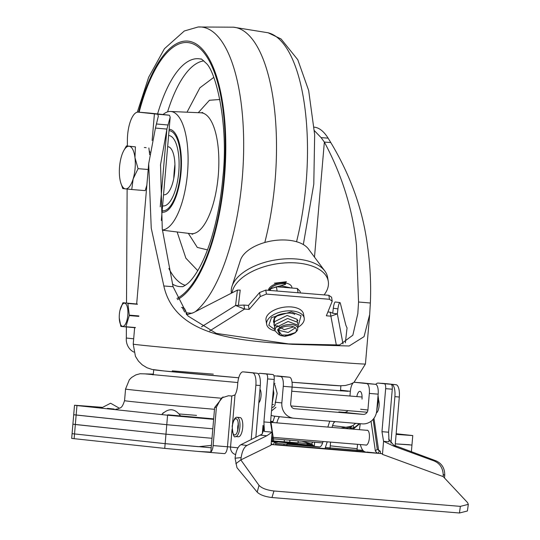 <?xml version="1.0" encoding="UTF-8"?>
<svg xmlns="http://www.w3.org/2000/svg" width="540" height="540" viewBox="0 0 540 540"><rect width="100%" height="100%" fill="white"/><g stroke="black" fill="none" stroke-linecap="round" stroke-linejoin="round"><path stroke-width="0.81" d="M153.745 369.758A93.94 0.763 4.9 0 0 238.721 377.784M353.41 382.712L350.42 384.129L345.323 385.506L339.795 385.769L292.039 382.252A93.94 0.763 4.9 0 0 340.855 385.796M272.997 421.517A123.559 1.006 -175.1 0 1 270.628 421.315M101.709 407.653L97.031 407.174L101.824 407.498M213.651 419.135L187.657 416.839L213.665 418.959M76.963 405.56L74.52 405.243L71.678 438.413L164.741 448.396L198.038 451.433L210.823 452.101L211.397 445.399L198.45 446.695L165.145 443.657L72.083 433.674L165.145 443.657L211.194 447.768L212.004 438.291L165.962 434.18L166.772 424.703L212.821 428.814L166.772 424.703L73.71 414.72L76.147 415.037L76.963 405.56L167.582 415.22L166.772 424.703L76.147 415.037L75.337 424.514L72.893 424.197L165.962 434.18L212.004 438.291L213.631 419.337L167.582 415.22M74.52 405.243L101.972 407.308M396.164 433.742L412.769 435.571L411.952 445.048L395.294 443.867L409.516 444.731M412.769 435.571L396.11 434.389M284.391 439.756L284.209 441.862L273.267 440.924L297.115 442.814M314.658 442.253L314.307 446.351L319.721 446.931L297.695 444.636M363.292 450.772L325.357 447.532L330.068 448.031L330.575 442.098M301.901 441.2L311.688 443.988L312.593 442.085M311.688 443.988L314.307 446.351M330.257 445.844L357.156 448.713L330.257 445.844M311.256 443.867L298.033 442.658L311.256 443.867M357.527 444.326L357.048 449.908L362.873 450.313M284.209 441.862L298.013 442.928L298.181 440.897M330.068 448.031L329.987 449.003M164.741 448.396L165.962 434.18L75.337 424.514L74.122 438.73M311.87 444.326L306.923 443.988L311.945 444.461M312.687 445.46L273.983 441.335M297.702 444.582L313.099 445.838M210.823 452.101A7.135 2.606 -85.3 0 0 213.125 445.581L216.412 407.194L221.306 398.021L228.508 395.746L231.815 396.016L235.008 394.916L232.531 423.785M216.412 407.194L214.65 407.491L223.027 396.907M247.415 372.222A11.894 4.34 94.7 0 1 247.455 372.222A11.894 4.34 94.7 0 1 247.496 372.229L256.986 373.241A11.894 4.34 94.7 0 1 260.287 385.546L255.872 385.182A11.894 4.34 -85.3 0 0 252.572 372.877L243.081 371.864A11.894 4.34 -85.3 0 0 243.041 371.858A11.894 4.34 -85.3 0 0 237.749 383.252L237.546 385.621A11.894 4.34 94.7 0 1 235.008 394.916M255.872 385.182L251.201 439.675M198.038 451.433L224.289 453.6A7.135 2.606 -85.3 0 0 227.468 446.769L213.125 445.581M214.65 407.491L211.397 445.399M255.839 437.413L260.287 385.546M381.598 383.36A11.894 4.34 94.7 0 1 382.064 383.332A11.894 4.34 94.7 0 1 382.104 383.332L391.595 384.345A11.894 4.34 94.7 0 1 394.895 396.657L390.913 443.144M395.125 445.817L399.31 397.022A11.894 4.34 -85.3 0 0 396.009 384.71L386.519 383.697A11.894 4.34 -85.3 0 0 386.478 383.697A11.894 4.34 -85.3 0 0 386.444 383.69M329.771 421.18L327.834 427.079M323.096 441.484L322.623 442.915L272.416 438.77M274.752 416.185L272.666 422.523M278.897 416.624L278.782 417.994A9.511 3.47 94.7 0 0 277.519 420.694L276.804 422.867M271.323 441.673L277.324 442.274L275.042 442.348M273.706 441.504L308.408 445.108L287.05 443.495L319.349 446.945L276.041 443.367M319.349 446.945A9.511 3.47 -85.3 0 0 322.623 442.915M335.117 421.625L333.95 422.55A9.511 3.47 -85.3 0 0 332.687 425.25L331.972 427.424M325.006 448.592A19.028 6.939 -85.3 0 0 325.087 448.362L327.233 441.821M286.983 444.272L286.889 445.446M338.843 411.912L344.101 412.364A4.759 4.428 96.1 0 0 347.888 410.643M278.782 417.994L279.308 416.671M273.908 375.759L280.631 376.475A9.511 3.47 94.7 0 1 283.271 386.323L281.846 402.908L275.197 402.199M277.31 375.914A9.511 3.47 94.7 0 1 277.344 375.914L289.454 377.204A9.511 3.47 94.7 0 1 292.093 387.052L290.675 403.637A4.759 4.428 -83.9 0 0 294.678 408.74L294.482 408.719M271.148 415.287A14.27 13.284 96.1 0 0 274.59 416.164L293.571 418.19A14.27 13.284 -83.9 0 1 281.846 402.908M360.646 409.239L367.909 410.009L369.333 393.424L378.162 394.153L376.738 410.738A14.27 13.284 -83.9 0 1 362.279 423.866L293.868 418.217A14.27 13.284 -83.9 0 1 293.571 418.19M378.162 394.153A9.511 3.47 -85.3 0 0 375.516 384.311L363.433 383.022A9.511 3.47 -85.3 0 0 363.406 383.015A9.511 3.47 -85.3 0 0 363.373 383.015M369.333 393.424A9.511 3.47 -85.3 0 0 366.694 383.582L354.611 382.293A9.511 3.47 -85.3 0 0 354.577 382.286A9.511 3.47 -85.3 0 0 350.345 391.399L349.947 396.023M356.832 396.589A7.493 2.734 94.7 0 1 359.903 391.345A7.493 2.734 94.7 0 1 362.009 399.101M367.909 410.009A4.759 4.428 -83.9 0 1 363.089 414.389L294.678 408.74M241.137 457.596L235.082 458.204C235.886 451.13 237.836 446.627 240.935 444.683L261.954 434.201L263.378 430.988L263.041 425.291L264.398 431.467L272.14 432.135L271.019 445.183L240.827 459.911L241.137 457.596C242.136 451.211 244.067 447.167 246.915 445.473L240.935 444.683M246.915 445.473L266.841 435.753L272.14 432.135L270.526 422.476L274.219 379.458A4.759 1.735 -85.3 0 0 272.896 374.537L266.854 373.896A15.457 5.643 -85.3 0 0 266.807 373.889A15.457 5.643 -85.3 0 0 266.76 373.882M235.082 458.204L236.959 467.674L257.182 492.129C260.078 494.903 265.005 496.706 271.957 497.529L459.459 513L467.411 510.989L468.322 504.346L460.357 506.372L459.459 513M271.957 497.529L273.969 490.988C266.774 490.124 261.792 488.255 259.018 485.372L240.827 459.911L235.845 463.718M259.018 485.372L257.182 492.129M468.322 504.346L467.539 502.578L443.212 476.618L443.178 474.275L444.724 475.504L444.467 477.961M444.724 475.504C444.906 468.382 441.936 463.469 435.82 460.769L393.586 445.061L388.631 439.02M271.107 444.143L272.153 444.231M275.906 444.542L365.432 451.899A21.404 7.81 -85.3 0 1 360.342 444.555M259.976 389.131A7.493 2.734 94.7 0 1 261.023 396.144A7.493 2.734 94.7 0 1 258.809 402.813M264.398 431.467L263.912 421.929L267.597 378.911A4.759 1.735 -85.3 0 0 266.274 373.99L260.233 373.349A15.457 5.643 -85.3 0 0 260.185 373.343A15.457 5.643 -85.3 0 0 258.316 374.011M443.178 474.275C442.746 467.768 439.709 463.313 434.059 460.917L393.957 446.243L383.576 441.329L382.462 454.383L443.212 476.618M273.969 490.988L460.357 506.372M271.08 444.508L381.854 453.647L382.462 454.383M381.854 453.647L380.525 453.506M377.365 453.168L366.728 452.034M360.335 423.704A21.404 7.81 -85.3 0 0 359.492 429.692M392.276 389.205L385.655 388.658L381.969 431.669L383.576 441.329L389.077 441.761L388.591 432.216L392.276 389.205A4.759 1.735 -85.3 0 0 390.96 384.277L384.919 383.636A15.457 5.643 -85.3 0 0 384.865 383.63A15.457 5.643 -85.3 0 0 384.818 383.63M385.655 388.658A4.759 1.735 -85.3 0 0 384.338 383.731L378.297 383.089A15.457 5.643 -85.3 0 0 378.25 383.083A15.457 5.643 -85.3 0 0 375.739 384.352M366.768 430.292A7.493 2.734 94.7 0 1 369.367 437.967A7.493 2.734 94.7 0 1 365.56 444.987M378.601 400.052A7.493 2.734 94.7 0 1 379.087 405.891A7.493 2.734 94.7 0 1 376.394 412.918M435.82 460.769L434.059 460.917M275.677 444.886L275.515 442.57L274.793 442.3L273.085 444.67M271.519 410.933L275.913 407.322M373.133 419.31L377.285 449.24L379.613 450.947L377.906 453.323M380.498 453.533L380.336 451.217L379.613 450.947M359.856 423.664L353.957 428.517L352.971 428.814L359.289 423.617M354.429 427.613L352.823 425.648L355.664 423.32M352.823 425.648L351.817 425.965L351.351 427.106L345.121 428.504M349.893 428.794L354.443 427.363M350.791 427.41L351.02 428.99M349.927 428.902L350.075 426.512L340.774 428.146M243.945 305.06L235.589 305.478L244.6 309.049L243.945 305.06L248.461 305.431L259.585 292.565L265.754 290.095L328.833 295.299L331.567 297.203L332.222 301.192L326.356 315.792L330.878 316.163L330.217 312.181L327.976 311.992M328.833 295.299L329.488 299.288L266.416 294.084L260.24 296.555L249.122 309.42L244.6 309.049L209.702 330.912M249.122 309.42L248.461 305.431M329.488 299.288L332.222 301.192M186.59 314.82L193.327 312.707L237.404 290.108L235.589 305.478L201.521 326.822M238.397 305.458L240.212 290.095L237.404 290.108M345.364 342.799L346.977 328.543M347.099 328.07L345.877 325.296L340.349 303.257A5.947 1.147 -82.3 0 0 339.937 302.603L335.313 301.975A5.947 1.147 97.7 0 0 333.308 308.252L332.721 313.24L337.345 313.875L330.878 316.163L336.434 345.593M333.308 308.252L337.932 308.88A5.947 1.147 -82.3 0 1 339.937 302.603M337.932 308.88L337.345 313.875L343.015 343.886M330.217 312.181L332.856 313.261M297.027 320.888L297.952 320.267L297.284 321.3M274.435 317.756L274.3 318.391M274.975 330.878A19.028 10.03 -9.4 0 1 266.659 324.304A19.028 10.03 -9.4 0 1 267.779 319.754A19.028 10.03 -9.4 0 1 287.975 310.871A19.028 10.03 -9.4 0 1 304.202 318.121A19.028 10.03 -9.4 0 1 303.089 322.67A19.028 10.03 -9.4 0 1 297.783 327.409M266.659 324.304L266.004 320.321A19.028 10.03 -9.4 0 1 267.125 315.765A19.028 10.03 -9.4 0 1 287.314 306.889A19.028 10.03 -9.4 0 1 303.548 314.132L304.202 318.121M273.996 323.217L274.752 317.385M324.095 294.908A48.755 25.711 170.6 0 0 325.411 293.045A48.755 25.711 170.6 0 0 328.279 281.381L327.618 277.398A48.755 25.711 170.6 0 0 324.837 271.013A48.755 25.711 170.6 0 0 279.632 259.355A48.755 25.711 170.6 0 0 234.279 281.59A48.755 25.711 170.6 0 0 232.004 286.315A48.755 25.711 170.6 0 0 231.404 293.186M328.279 281.381A48.755 25.711 170.6 0 0 286.686 262.825A48.755 25.711 170.6 0 0 234.934 285.579A48.755 25.711 170.6 0 0 232.052 292.849M324.837 271.013L308.401 248.933A35.674 18.812 170.6 0 0 275.326 240.401A35.674 18.812 170.6 0 0 242.143 256.675A35.674 18.812 170.6 0 0 240.476 260.132L232.004 286.315M298.154 325.296L288.09 321.449L275.609 327.638L288.124 321.462L298.168 325.343L297.662 327.625M268.421 290.318A11.894 6.271 -9.4 0 1 269.143 288.401A11.894 6.271 -9.4 0 1 281.765 282.852A11.894 6.271 -9.4 0 1 291.904 287.381L292.019 288.05M268.988 290.365L269.352 289.67C272.815 285.383 278.181 283.419 285.457 283.777L285.559 284.371L271.782 288.32M276.656 286.781L280.76 285.748L291.425 288.002M277.324 315.515L274.131 318.668L277.513 315.414M274.502 326.167L273.962 324.722L274.624 321.671L287.132 315.475L297.175 319.356L287.111 315.461L274.624 321.651L273.942 324.621M297.175 319.349L297.02 320.915M297.668 322.319L287.611 318.458L275.117 324.641L274.435 327.605M274.995 329.157L274.455 327.719L275.117 324.662L287.631 318.465L297.675 322.353L297.513 323.906M274.01 323.17L273.469 321.732L274.131 318.681L273.449 321.631M295.097 332.897L297.27 330.588C298.775 327.031 296.555 324.979 290.615 324.439C284.384 324.587 280.051 326.41 277.607 329.9L280.051 335.387L284.742 336.366L280.226 335.468L278.249 330.453C280.773 327.375 284.816 325.91 290.372 326.045C295.535 326.795 297.378 328.745 295.9 331.911L295.09 332.897L290.311 335.205M284.742 336.366L290.885 334.962L295.684 332.222M278.417 330.21L288.171 332.492L295.4 327.827M278.282 330.406L281.765 335.043L290.885 334.962M279.059 334.847L274.948 330.71L275.609 327.652L274.941 330.689M285.431 335.684L295.259 332.633M277.236 325.708L284.236 329.69L293.807 326.842M280.76 285.748L280.854 287.132M274.394 283.203L286.396 281.711L286.018 282.17L274.394 283.203M269.42 290.399L270.338 288.974L270.587 290.493M277.121 291.033L276.413 286.76L270.338 288.974M300.375 292.957L300.125 291.431L297.351 288.488L298.053 292.761M276.413 286.76L297.351 288.488M114.21 409.077L107.433 408.355M161.939 414.362C168.75 407.734 174.953 408.267 180.535 415.955L167.852 414.801M237.857 429.786A4.138 1.512 94.7 0 1 237.708 427.005A4.138 1.512 94.7 0 1 238.302 424.352M239.969 417.542A9.653 3.523 94.7 0 1 240.003 417.542A9.653 3.523 94.7 0 1 240.037 417.548A9.653 3.523 94.7 0 1 242.716 427.491A9.653 3.523 94.7 0 1 238.417 436.779A9.653 3.523 94.7 0 1 238.383 436.779M259.969 389.259A7.371 2.693 94.7 0 1 260.982 396.144A7.371 2.693 94.7 0 1 258.815 402.685M122.6 326.376A11.644 4.246 94.7 0 1 119.272 318.04A11.644 4.246 94.7 0 1 119.867 310.851A11.644 4.246 94.7 0 1 124.585 303.183A11.644 4.246 94.7 0 1 127.818 315.232A11.644 4.246 94.7 0 1 122.6 326.376M122.958 302.738L137.288 304.04L122.958 302.738A13.601 4.961 -85.3 0 0 122.803 302.947L119.934 310.514M125.725 326.943A13.601 4.961 -85.3 0 0 125.888 326.74L135.419 327.524A13.601 4.961 -85.3 0 1 135.257 327.733L120.926 326.437A13.601 4.961 94.7 0 1 120.805 326.194L119.272 318.04M132.327 303.858L127.811 303.359M137.41 304.276L127.879 303.487L129.296 315.144L138.834 315.934M138.794 316.379L129.263 315.59L125.888 326.74M129.296 315.144A13.601 4.961 94.7 0 1 129.263 315.59M213.28 374.139L172.253 370.879M330.777 142.54C350.69 175.655 362.934 210.128 367.497 245.95C370.204 265.025 371.156 284.054 370.359 303.014L369.677 314.564L364.055 336.65L349.171 345.992L292.842 344.358C242.582 340.605 175.331 338.074 163.829 285.971L151.234 228.103L148.696 163.681L155.432 128.068L166.907 129.073L160.542 164.693L162.27 229.007L173.084 286.706L187.988 316.008L216.257 333.389L288.529 343.892L339.606 344.966L352.836 335.205L357.831 313.551L358.546 302.009L356.461 245.038C352.742 209.527 342.043 175.203 324.358 142.067L330.777 142.54L328.118 138.152C323.993 131.598 319.531 127.953 314.732 127.204A59.454 0.486 -175.1 0 1 314.165 127.15M314.496 257.121L324.358 142.067L321.098 137.626L314.422 130.7M157.741 114.251L169.439 115.236A71.348 0.581 4.9 0 0 165.449 114.777L149.323 113.056L138.287 112.144L154.42 113.866A59.454 0.486 -175.1 0 1 157.741 114.251L158.335 116.181L155.432 128.068M169.439 115.236L170.181 117.194L166.907 129.073L160.238 206.834M138.287 112.144A23.78 8.681 -85.3 0 0 138.213 112.138A23.78 8.681 -85.3 0 0 127.393 140.042L127.359 145.982M126.387 326.997L126.326 338.026A14.27 13.284 96.1 0 0 133.9 352.107M127.13 189.061L126.515 303.035M213.712 77.429L199.922 87.784L187.016 112.192M177.134 231.977L185.882 258.201L197.768 270.648M163.073 114.52A59.454 21.695 94.7 0 1 170.519 111.483A59.454 21.695 94.7 0 1 187.515 173.056A59.454 21.695 94.7 0 1 162.392 230.006M169.148 129.263A41.62 15.188 94.7 0 1 169.493 129.29A41.62 15.188 94.7 0 1 181.042 172.361A41.62 15.188 94.7 0 1 162.385 212.22A41.62 15.188 94.7 0 1 162.041 212.173M178.754 172.118A35.316 12.886 94.7 0 1 162.581 205.888A35.316 12.886 94.7 0 0 178.754 172.118A35.316 12.886 94.7 0 0 168.608 135.54A35.316 12.886 94.7 0 1 178.754 172.118M163.532 194.744A24.138 8.809 -85.3 0 0 174.704 171.686A24.138 8.809 -85.3 0 0 167.656 146.684M120.744 182.797L122.783 188.561L131.753 189.513L133.137 178.949L138.065 168.669L134.966 157.619L135.412 146.867L129.148 146.239A21.404 7.81 94.7 0 1 134.966 157.619A21.404 7.81 94.7 0 1 133.137 178.949A21.404 7.81 94.7 0 1 125.496 188.892A21.404 7.81 94.7 0 1 120.744 182.797A21.404 7.81 94.7 0 1 119.684 177.512A21.404 7.81 94.7 0 1 121.507 156.188A21.404 7.81 -85.3 0 1 123.329 151.463L123.471 151.18M123.329 151.463A21.404 7.81 -85.3 0 1 129.148 146.239L126.441 145.908L123.66 150.795M135.412 146.867L126.441 145.908M148.864 147.974L149.675 154.643M148.196 169.506L138.065 168.669M146.846 185.193L145.206 190.627L131.753 189.513M145.564 147.596A21.404 7.81 94.7 0 1 145.631 147.602A21.404 7.81 94.7 0 1 145.699 147.609A21.404 7.81 94.7 0 1 146.124 147.683M149.175 150.572A21.404 7.81 94.7 0 1 149.992 152.354M146.684 187.097A21.404 7.81 94.7 0 1 145.982 188.055M115.648 409.3L118.294 408.78C120.211 407.221 121.669 409.435 124.558 400.646A120.339 0.979 4.9 0 0 132.793 401.713A120.339 0.979 4.9 0 0 214.495 409.307M196.519 415.382L179.368 413.978M163.343 412.688L162.027 414.234M180.522 415.921L213.671 418.865M340.463 390.839A99.083 0.803 -175.1 0 1 341.138 390.913M220.266 398.122A120.339 0.979 -175.1 0 1 133.792 390.103A120.339 0.979 -175.1 0 1 125.557 389.036L124.558 400.646M152.597 374.746A99.083 0.803 -175.1 0 1 153.272 374.787M272.875 421.882L270.601 421.679L272.875 421.882M289.724 442.321L289.906 440.215M284.02 444.029L283.918 445.203M232.065 429.246L230.54 447.039L227.468 446.769L231.815 396.016M243.081 371.864L247.496 372.229M256.986 373.241L252.572 372.877M237.978 447.836L230.54 447.039A7.135 6.642 96.1 0 0 235.602 454.545M224.269 453.6A7.135 2.606 -85.3 0 0 224.289 453.6L198.416 451.467M386.519 383.697L382.104 383.332M396.009 384.71L391.595 384.345M399.31 397.022L394.895 396.657M334.037 421.531L333.95 422.55M289.454 377.204L280.631 376.475M292.093 387.052L283.271 386.323M354.611 382.293L363.433 383.022L354.577 382.286M375.516 384.311L366.694 383.582M344.101 412.364L363.089 414.389M266.841 435.753L260.422 435.179M262.305 433.877L263.041 425.291M260.233 373.349L266.854 373.896M272.896 374.537L266.274 373.99M267.597 378.911L274.219 379.458M263.912 421.929L270.526 422.476M378.297 383.089L384.919 383.636M384.338 383.731L390.96 384.277M381.969 431.669L388.591 432.216M393.957 446.243L396.603 446.411M271.883 435.112L272.464 440.593L274.793 442.3M260.24 296.555L259.585 292.565M266.416 294.084L265.754 290.095M298.202 325.802L301.07 315.677L291.236 311.891L271.499 317.547L268.792 325.242L274.914 329.69M274.813 325.262L276.703 326.201M184.694 312.059L182.277 307.456L181.528 307.483M238.288 427.16A8.147 2.97 94.7 0 1 238.255 427.484A8.147 2.97 94.7 0 1 234.576 434.95A8.147 2.97 94.7 0 1 232.376 426.526A8.147 2.97 94.7 0 1 232.403 426.202A8.147 2.97 94.7 0 1 236.088 418.736A8.147 2.97 94.7 0 1 238.288 427.16M240.003 417.542L237.188 417.312A9.653 3.523 94.7 0 1 237.222 417.312A9.653 3.523 94.7 0 1 239.861 427.687A9.653 3.523 94.7 0 1 235.602 436.55A9.653 3.523 94.7 0 1 235.568 436.543M238.721 377.777L163.91 370.94L151.963 369.421L146.975 367.754L142.229 364.844L138.456 361.125L135.432 356.332L133.225 344.108A116.532 0.945 4.9 0 0 141.203 345.141A116.532 0.945 4.9 0 0 291.62 358.574A116.532 0.945 4.9 0 0 365.438 364.014L369.644 314.975M314.732 127.204L314.165 127.163M321.098 137.626L328.118 138.152M370.359 303.014L358.546 302.009M288.529 343.892L292.842 344.358M173.084 286.706L163.829 285.971M156.593 123.998L168.224 125.01M152.138 140.481L154.42 113.866M126.326 338.026L133.677 338.81M139.138 112.212A129.546 47.27 94.7 0 1 198.018 46.798A129.546 47.27 94.7 0 1 223.985 176.675A129.546 47.27 94.7 0 1 176.951 298.458M157.586 113.94A114.318 41.708 94.7 0 1 201.015 59.13C200.664 58.3 202.244 59.562 205.767 62.91C215.649 70.294 228.771 123.701 222.953 176.546C221.036 198.376 217.343 218.464 211.869 236.797C207.947 249.716 203.566 260.449 198.727 268.988C194.663 275.974 190.958 280.854 187.609 283.615C184.208 286.072 182.412 287.078 182.237 286.612A114.318 41.708 94.7 0 1 172.436 284.081M138.557 112.165A130.99 47.797 94.7 0 1 198.14 45.313A130.99 47.797 94.7 0 1 224.512 176.735A130.99 47.797 94.7 0 1 177.451 299.612M233.24 27.162A148.635 54.236 94.7 0 1 233.429 27.182L198.092 27A146.158 53.332 94.7 0 1 201.683 27.054A146.158 53.332 94.7 0 1 242.244 178.328A146.158 53.332 94.7 0 1 195.325 311.681M233.429 27.182A148.635 54.236 94.7 0 1 233.806 27.216A148.635 54.236 94.7 0 1 275.049 181.062A148.635 54.236 94.7 0 1 264.789 242.501M296.548 241.738A146.158 53.332 -85.3 0 0 306.059 183.593A146.158 53.332 -85.3 0 0 268.13 32.778L281.063 38.968L297.769 59.717L308.657 90.47L314.665 134.636L313.794 184.147L303.325 244.559M203.823 60.885A112.968 41.216 -85.3 0 0 167.569 111.888M168.865 268.495A112.968 41.216 -85.3 0 0 185.301 285.343M207.468 249.885L197.303 247.421L188.332 233.341M198.288 112.684L209.446 100.264L219.881 99.502M174.919 164.518A60.642 22.127 -85.3 0 0 174.245 170.91A60.642 22.127 -85.3 0 0 173.772 178.376M192.719 234.252L190.951 233.658A60.642 22.127 -85.3 0 0 218.261 175.601A60.642 22.127 -85.3 0 0 200.927 112.799L202.77 112.509M162.162 210.749A40.19 14.668 -85.3 0 0 180.529 172.307A40.19 14.668 -85.3 0 0 169.027 130.687M153.272 374.821L153.704 369.752M340.463 390.865L340.895 385.796M340.517 390.163L350.352 391.298M348.091 391.311L292.093 387.126M153.326 374.119L140.09 373.734L135.817 374.915L131.692 377.406L129.364 379.728L125.557 389.036M237.816 382.556L145.665 373.957M411.372 451.818L411.952 445.048M357.021 450.259L356.94 451.224M247.455 372.222L243.041 371.858M386.478 383.697L382.064 383.332M260.185 373.343L266.807 373.889M378.25 383.083L384.865 383.63M271.161 443.502L272.714 444.643M272.801 441.396L271.323 441.639M275.515 442.57L272.464 440.593L271.384 440.897M273.854 441.97L273.652 441.464M270.709 420.397L273.793 441.572M271.802 407.653L273.281 407.174L274.826 405.52L277.175 393.323L274.914 384.98L273.841 383.879M273.341 389.657L273.854 393.383L272.153 403.502M275.002 383.373L273.875 383.468M377.534 453.29L375.394 451.183L371.034 421.268M380.336 451.217L377.285 449.24L375.455 450.819M378.675 450.623L378.466 450.11M378.614 450.218L373.957 418.277M378.041 395.51L378.581 399.499L376.745 410.65M351.817 425.965L350.075 426.512M274.698 317.439C276.764 314.881 281.765 313.409 289.703 313.025C293.038 313.558 294.725 314.037 294.766 314.456M186.347 314.132L185.888 311.297L184.491 308.556L182.277 307.456M119.462 408.274L110.585 403.232L101.52 407.916M345.931 427.241L332.566 425.628M238.079 422.05L238.255 427.154L237.256 432.02M238.417 436.779L235.602 436.55C233.975 438.082 232.828 434.619 232.173 426.148C233.523 419.722 235.197 416.779 237.188 417.312M272.201 437.285L366.525 445.068M270.54 422.348L367.74 430.373M362.077 397.022L291.742 391.217M367.173 412.236L291.019 405.952M273.517 404.507L272.079 404.393M186.199 312.788L192.125 313.274M160.542 164.693L160.488 165.328M138.213 112.138L149.249 113.049M170.181 117.194L161.332 220.441M148.696 163.681L136.667 303.959M134.636 327.679L133.225 344.108M353.99 382.374L365.438 364.014M198.092 27L184.316 30.989L164.437 48.715L148.669 77.227L137.288 112.199M162.412 230.182L190.951 233.658M170.519 111.483L200.927 112.799M233.334 27.169L268.13 32.778M127.109 192.368L127.076 199.402M163.148 212.247L162.061 211.95M169.992 129.364L169.135 129.431M145.631 147.602L144.342 147.494"/></g></svg>
